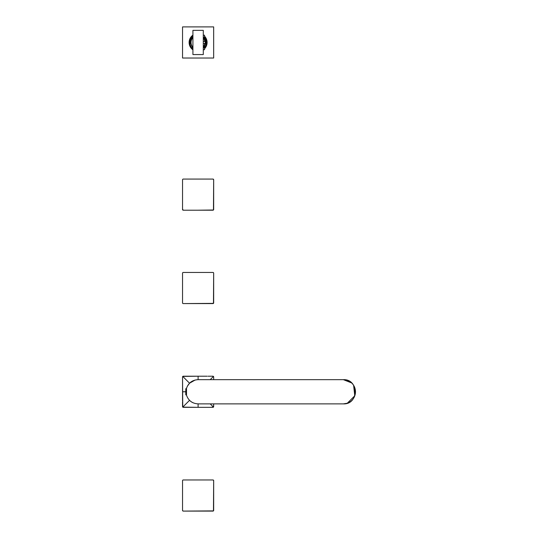 <?xml version="1.0" encoding="UTF-8"?>
<svg xmlns="http://www.w3.org/2000/svg" width="538" height="538" viewBox="0 0 538 538"><rect width="100%" height="100%" fill="white"/><g stroke="black" fill="none" stroke-linecap="round" stroke-linejoin="round"><path stroke-width="0.81" d="M204.541 48.75A8.991 8.991 0 0 0 204.541 36.18A8.991 8.991 0 0 1 204.541 48.75M204.541 47.707A8.299 8.299 0 0 0 204.541 37.216A8.299 8.299 0 0 1 204.541 47.707M192.92 35.118A8.991 8.991 0 0 0 192.92 49.805A8.991 8.991 0 0 1 192.92 35.118M192.92 35.985A8.299 8.299 0 0 0 192.92 48.945A8.299 8.299 0 0 1 192.92 35.985M213.667 58.023L182.543 58.023L182.543 26.9L213.667 26.9L213.667 58.023L182.543 58.023L182.543 26.9L213.667 26.9L213.667 58.023M203.29 35.199L204.541 35.199L204.541 37.277L204.541 35.199L203.29 35.199M203.29 37.277L204.541 37.277L203.29 37.277M203.29 39.348L204.541 39.348L204.541 41.426L204.541 39.348L203.29 39.348M203.29 41.426L204.541 41.426L203.29 41.426M203.29 43.504L204.541 43.504L204.541 45.575L204.541 43.504L203.29 43.504M203.29 45.575L204.541 45.575L203.29 45.575M203.29 37.633A7.088 7.088 0 0 1 204.474 39.348M204.541 39.482A7.088 7.088 0 0 1 204.541 45.448M204.474 45.575A7.088 7.088 0 0 1 203.29 47.297M192.92 47.297A7.088 7.088 0 0 1 192.92 37.633M203.29 30.357L192.92 30.357L203.29 30.357L203.29 54.567L192.92 54.567L192.92 30.357L192.92 54.567L203.29 54.567L203.29 30.357M203.29 47.653L204.541 47.653L204.541 49.725L204.541 47.653L203.29 47.653M203.29 49.725L204.541 49.725L203.29 49.725M190.808 42.462A7.297 7.297 0 0 0 192.92 47.593A7.297 7.297 0 0 1 190.808 42.462L190.808 42.462A7.297 7.297 0 0 1 192.92 37.33A7.297 7.297 0 0 0 190.808 42.462M205.193 42.462L205.402 42.462A7.297 7.297 0 0 0 203.29 37.33A7.297 7.297 0 0 1 203.29 47.593A7.297 7.297 0 0 0 205.402 42.462L205.193 42.462M205.953 42.462A7.848 7.848 0 0 0 203.996 37.277A7.848 7.848 0 0 1 205.953 42.462L203.996 47.653L205.953 42.462M192.92 36.571A7.848 7.848 0 0 0 190.257 42.462L192.92 48.353L190.257 42.462A7.848 7.848 0 0 1 192.92 36.571M213.667 181.938L213.667 194.635L213.667 179.766L212.974 179.073L213.667 179.766L213.667 209.511A0.693 0.693 0 0 1 212.974 210.203L183.236 210.203A0.693 0.693 0 0 1 182.543 209.511L182.543 179.766A0.693 0.693 0 0 1 183.236 179.073L212.974 179.073A0.693 0.693 0 0 1 213.667 179.766L213.667 209.511A0.693 0.693 0 0 1 212.974 210.203L183.236 210.203A0.693 0.693 0 0 1 182.543 209.511L182.543 179.766A0.693 0.693 0 0 1 183.236 179.073L212.974 179.073A0.693 0.693 0 0 1 213.667 179.766L213.667 209.511A0.693 0.693 0 0 1 212.974 210.203L183.236 210.203A0.693 0.693 0 0 1 182.543 209.511L182.543 179.766A0.693 0.693 0 0 1 183.236 179.073L212.974 179.073A0.693 0.693 0 0 1 213.667 179.766L213.465 210.002L198.105 210.203L210.64 210.203M213.492 179.302A0.693 0.693 0 0 0 213.431 179.248A0.693 0.693 0 0 1 213.492 179.302L213.667 179.712M212.571 210.203L183.64 210.203M183.653 210.203L198.105 210.203L183.236 210.203L182.543 209.094M198.999 210.203L201.676 210.203L198.999 210.203M182.543 207.204L182.543 182.073M182.543 180.183L182.543 182.14M210.661 179.073L185.549 179.073M213.667 196.269L213.667 197.271L213.667 196.269M213.667 207.338L213.667 194.635L213.667 209.511L212.974 210.203M182.543 273.459L182.543 273.143A0.693 0.693 0 0 1 182.55 273.055A0.693 0.693 0 0 0 182.543 273.143A0.693 0.693 0 0 1 183.236 272.457L212.974 272.457A0.693 0.693 0 0 1 213.667 273.143L213.667 302.887A0.693 0.693 0 0 1 212.974 303.58L183.64 303.58M212.571 303.58L183.236 303.58A0.693 0.693 0 0 1 182.543 302.887L182.543 273.143A0.693 0.693 0 0 1 183.236 272.457L212.974 272.457A0.693 0.693 0 0 1 213.667 273.143L213.465 303.378L183.236 303.58A0.693 0.693 0 0 1 182.543 302.887L182.543 302.477M183.653 303.58L210.64 303.58M198.999 303.58L201.676 303.58L198.999 303.58M212.94 303.58L198.105 303.58L212.94 303.58M182.543 300.581L182.543 275.449M182.543 273.56L182.543 275.523M210.661 272.457L185.549 272.457M213.667 275.315L213.667 302.887A0.693 0.693 0 0 1 212.974 303.58A0.693 0.693 0 0 0 213.667 302.887L212.389 303.58L212.981 303.58M213.667 289.652L213.667 290.648L213.667 289.652M183.236 303.58L198.105 303.58L183.236 303.58A0.693 0.693 0 0 1 182.543 302.887L182.543 273.143A0.693 0.693 0 0 1 183.236 272.457L212.974 272.457A0.693 0.693 0 0 1 213.667 273.143L213.465 303.378M182.543 302.295L182.543 273.143M213.492 480.192A0.693 0.693 0 0 0 213.431 480.138A0.693 0.693 0 0 1 213.492 480.192L213.667 480.602M182.543 481.073L182.543 480.656A0.693 0.693 0 0 1 182.55 480.569A0.693 0.693 0 0 0 182.543 480.656A0.693 0.693 0 0 1 183.236 479.963L212.974 479.963A0.693 0.693 0 0 1 213.667 480.656L213.667 510.401A0.693 0.693 0 0 1 212.974 511.093L183.64 511.093M212.571 511.093L183.236 511.093A0.693 0.693 0 0 1 182.543 510.401L182.543 480.656A0.693 0.693 0 0 1 183.236 479.963L212.974 479.963A0.693 0.693 0 0 1 213.667 480.656L213.465 510.892L183.236 511.093A0.693 0.693 0 0 1 182.543 510.401L182.543 509.984M183.653 511.093L210.64 511.093M198.999 511.093L201.676 511.093L198.999 511.093M212.94 511.093L198.105 511.093L212.94 511.093M182.543 508.094L182.543 482.963M210.661 479.963L185.549 479.963M183.236 511.093L198.105 511.093L183.236 511.093A0.693 0.693 0 0 1 182.543 510.401L182.543 480.656A0.693 0.693 0 0 1 183.236 479.963L212.974 479.963A0.693 0.693 0 0 1 213.667 480.656L213.667 510.401A0.693 0.693 0 0 1 212.974 511.093A0.693 0.693 0 0 0 213.667 510.401L213.465 510.892L212.389 511.093L212.967 511.093M213.667 497.159L213.667 498.161L213.667 497.159M213.014 479.963L213.667 480.656L213.667 510.401L213.028 511.087M183.182 511.087L182.543 510.401L182.543 480.656M213.425 407.172A0.693 0.693 0 0 0 213.499 407.098L213.667 406.681M183.519 407.333L212.974 407.333L213.667 406.6L213.465 407.131L213.667 406.647L213.465 407.131L213.667 406.647L213.465 407.131L210.21 403.877L213.465 407.131L213.667 404.314M210.748 407.333L212.47 407.333M210.647 407.333L198.105 407.333L198.105 403.877C192.335 403.547 188.468 400.669 186.504 395.228L186.504 388.315A12.105 12.105 0 0 0 186.087 390.346L186.397 388.692L185.792 388.692L185.792 394.852L186.397 394.852A12.105 12.105 0 0 0 186.504 395.222L186.087 393.197A12.105 12.105 0 0 0 186.504 395.228L186.504 388.315A12.105 12.105 0 0 0 186.397 388.692A12.105 12.105 0 0 1 186.504 388.322M207.204 407.333L189.006 407.333L207.204 407.333M188.132 407.333L185.563 407.333L188.132 407.333M185.462 407.333L183.74 407.333M183.236 407.333L182.745 407.131L183.236 407.333L182.745 407.131L183.236 407.333L182.745 407.131L189.544 400.333L182.745 407.131L198.105 407.333L185.563 407.333M182.712 407.098A0.693 0.693 0 0 0 182.786 407.172A0.693 0.693 0 0 1 182.712 407.098L182.543 406.681M183.236 376.21L182.543 376.943L182.745 376.412L182.543 376.903L182.745 376.412L182.543 376.903L182.745 376.412L189.544 383.211L182.745 376.412L198.105 376.217M185.462 376.21L183.74 376.21M185.563 376.21L198.105 376.21L198.105 379.667L343.365 379.667C358.98 378.92 358.98 404.63 343.365 403.877L198.105 403.877C192.335 403.547 188.468 400.669 186.504 395.228A12.105 12.105 0 0 1 186.397 394.852L186.081 393.164M189.006 376.21L207.204 376.21L189.006 376.21M208.078 376.21L210.647 376.21L208.078 376.21M210.748 376.21L212.47 376.21M212.934 376.21L213.465 376.412L212.974 376.21L213.465 376.412L212.974 376.21L213.465 376.412L210.21 379.667L213.465 376.412L212.934 376.21M182.543 379.129L182.543 377.407M182.543 379.229L182.543 391.772L186 391.731M182.543 382.673L182.543 400.871L182.543 382.673M182.543 401.745L182.543 404.314L182.543 401.745M182.543 404.421L182.543 406.143M182.543 377.313L182.745 407.131M213.667 404.421L213.667 406.143M213.667 377.071L213.667 379.229M213.667 379.129L213.667 377.407M213.667 379.667L213.667 376.903L213.014 376.21M189.12 399.889A12.105 12.105 0 0 0 192.873 402.693A12.105 12.105 0 0 1 189.12 399.889A12.105 12.105 0 0 0 192.873 402.693M192.893 380.85A12.105 12.105 0 0 0 189.134 383.641A12.105 12.105 0 0 1 192.893 380.85A12.105 12.105 0 0 0 189.134 383.641M355.47 391.718A12.105 12.105 0 0 0 343.365 379.667C358.98 378.92 358.98 404.623 343.365 403.877A12.105 12.105 0 0 0 351.886 400.373M351.96 400.292A12.105 12.105 0 0 0 355.47 391.825M186.081 390.359L186.504 388.315C188.468 382.881 192.335 379.996 198.105 379.667L343.365 379.667L351.623 382.921M186 391.812L182.543 391.772L182.543 379.068M198.031 379.667L198.105 379.667C192.335 379.996 188.468 382.881 186.504 388.315C188.468 382.881 192.335 379.996 198.105 379.667L343.365 379.667A12.105 12.105 0 0 1 351.892 383.184A12.105 12.105 0 0 0 343.365 379.667L198.179 379.667M347.279 403.224L343.405 403.877L198.105 403.877C192.335 403.547 188.468 400.669 186.504 395.228M353.621 385.342L354.777 395.793L347.319 403.211M343.365 403.877L198.105 403.877L343.365 403.877A12.105 12.105 0 0 0 351.946 383.238A12.105 12.105 0 0 1 343.365 403.877M213.667 209.504L213.465 210.002M210.647 210.203L212.557 210.203M182.543 208.448L182.543 208.946M183.236 210.203L182.543 209.511M184.44 179.073L183.747 179.073M182.543 180.829L182.543 180.331M211.77 179.073L212.463 179.073M210.647 303.58L212.557 303.58M182.543 301.825L182.543 302.322M184.44 272.457L183.747 272.457M212.974 272.457L213.465 272.658L212.974 272.457M182.543 274.212L182.543 273.707M211.77 272.457L212.463 272.457M213.667 288.018L213.667 302.887L213.667 288.018M213.667 510.401L213.667 495.525L213.667 510.401M213.465 480.165L213.667 480.656M210.647 511.093L212.557 511.093M182.543 509.338L182.543 509.836M182.745 510.892L182.543 510.401M184.44 479.963L183.747 479.963M182.543 481.718L182.543 481.221M211.77 479.963L212.463 479.963M187.372 386.176L189.544 383.211L195.112 380.043M210.647 376.21L212.974 376.21M182.543 406.472L182.543 404.314M198.105 403.877L198.105 407.333L212.806 407.333M197.332 379.694L198.105 379.667L198.105 376.21L183.404 376.21M210.809 407.333L213.465 407.131M185.792 394.852L185.792 388.692M213.667 209.564L213.485 209.981M213.667 180.358L213.667 179.773M210.809 210.203L212.389 210.203M213.445 210.015L213.028 210.197M182.543 207.137L182.543 209.141M182.732 209.981L182.543 209.544M185.61 179.073L183.243 179.073M182.759 179.262L183.196 179.073M182.543 179.732L182.732 179.295M185.402 210.203L183.821 210.203M183.182 210.197L182.759 210.015M210.6 179.073L212.389 179.073M213.014 179.073L213.451 179.262M213.667 300.722L213.667 302.881M213.667 302.941L213.485 303.358M213.667 273.734L213.667 273.156L213.667 273.734M213.485 272.672L213.667 273.096M210.809 303.58L212.389 303.58M213.445 303.398L213.028 303.58M182.543 300.513L182.543 302.524M182.732 303.365L182.543 302.928M185.61 272.457L183.821 272.457M182.759 272.638L183.196 272.457M182.543 273.734L182.543 273.156L182.543 273.734M182.543 273.109L182.732 272.672M185.402 303.58L183.821 303.58M183.182 303.58L182.759 303.392M210.6 272.457L212.389 272.457M213.014 272.457L213.451 272.638M213.667 508.228L213.667 509.809M213.667 510.454L213.485 510.871M213.667 482.828L213.667 481.248M210.809 511.093L212.389 511.093M182.543 508.027L182.543 510.031M182.732 510.871L182.543 510.434M185.61 479.963L183.821 479.963M182.759 480.152L183.196 479.963M182.543 483.03L182.543 481.019M182.543 480.622L182.732 480.185M185.402 511.093L183.821 511.093M210.6 479.963L212.389 479.963M182.543 376.849L182.725 376.432M185.402 407.333L183.243 407.333M183.182 407.333L182.765 407.152M213.667 404.475L213.667 406.055M210.809 376.21L212.389 376.21M213.667 379.068L213.667 376.909M213.667 376.849L213.485 376.432M213.028 407.333L213.445 407.152M182.543 404.475L182.543 406.647M185.402 376.21L183.243 376.21M183.182 376.21L182.759 376.398"/></g></svg>
